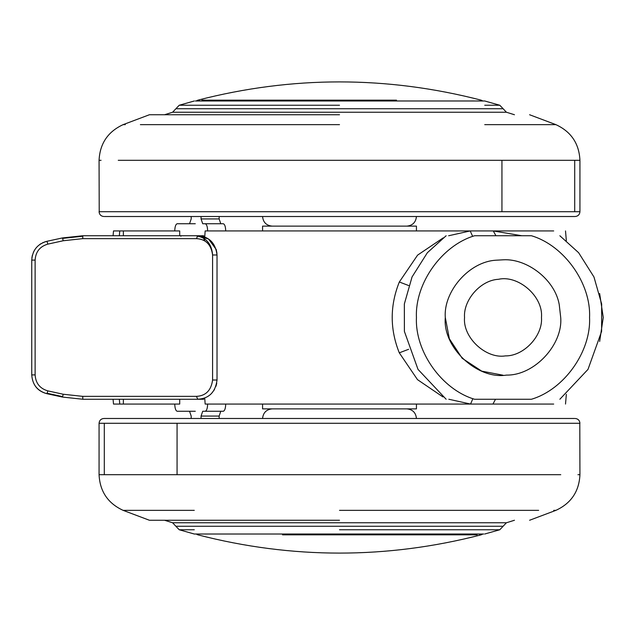 <?xml version="1.0" encoding="UTF-8"?>
<svg xmlns="http://www.w3.org/2000/svg" width="635" height="635" viewBox="0 0 635 635"><rect width="100%" height="100%" fill="white"/><g stroke="black" fill="none" stroke-linecap="round" stroke-linejoin="round"><path stroke-width="0.95" d="M195.302 100.981L484.727 100.981L499.793 105.243L484.727 105.243M104.457 216.519L575.112 216.519C578.04 216.225 579.644 214.622 579.938 211.709L579.938 160.306C579.128 143.558 571.111 131.675 555.895 124.643L484.727 124.643M406.829 226.131C412.615 225.536 415.822 222.329 416.441 216.519M339.503 114.745L149.408 114.745L339.503 114.745M483.711 534.019L194.286 534.019L179.221 529.757L194.286 529.757M574.556 418.481L103.902 418.481M272.185 408.869C266.39 409.464 263.184 412.671 262.565 418.481M339.503 520.255L149.408 520.255L339.503 520.255M560.705 317.5L559.221 304.483L560.705 317.5C562.983 344.543 534.511 375.579 506.524 375.094C477.449 379.841 442.476 347.615 445.294 317.5C443.293 291.79 468.916 261.564 496.189 260.199L503.507 259.794C526.796 258.508 554.728 279.249 559.221 304.483C554.728 279.249 526.796 258.508 503.507 259.794M445.294 317.5L449.35 338.741L462.201 358.307L481.759 371.15L502.999 375.206M498.459 279.297C518.247 274.757 543.433 296.434 541.472 317.5C542.989 335.526 524.01 356.219 505.349 355.902C485.965 359.061 462.645 337.582 464.534 317.5C463.193 300.355 480.274 280.21 498.459 279.297M474.551 235.752L531.447 235.752C564.15 245.435 591.153 283.432 589.558 317.5C591.153 351.568 564.15 389.565 531.447 399.248L474.551 399.248C441.849 389.565 414.845 351.568 416.441 317.5C414.845 283.432 441.849 245.435 474.551 235.752L531.447 235.752M212.582 254.984L217.027 254.984L217.027 380.016C215.463 392.136 209.058 398.55 197.795 399.248L203.565 399.248L197.795 399.248L196.421 396.359C205.78 395.867 211.169 390.422 212.582 380.016L212.582 254.984C211.193 244.602 205.803 239.157 196.421 238.641L197.795 235.752L203.565 235.752L197.795 235.752C209.05 236.45 215.463 242.864 217.027 254.984L216.233 249.515L208.55 239.038L197.795 235.752L198.033 236.236C206.804 238.204 211.669 244.451 212.622 254.984M63.23 394.248L62.46 397.065L82.812 399.248L62.46 397.065L46.911 393.7L62.46 397.065L62.54 396.597L46.958 393.232L46.911 393.7C37.481 391.009 32.425 384.747 31.75 374.904C32.504 384.969 37.56 391.239 46.911 393.7L47.863 390.882L63.23 394.248L82.748 396.359L196.421 396.359M199.223 399.193L200.755 399.018M202.565 398.645L203.875 398.264M207.685 396.51L209.304 395.422M211.415 393.589L214.463 389.604M215.971 386.294L216.749 383.262M45.768 241.586L44.696 241.919M43.41 242.419L42.696 242.737M41.061 243.618L39.743 244.491M36.346 247.618L34.766 249.753M34.179 250.738L33.361 252.397M32.377 255.238L31.901 257.707M62.54 238.403L82.828 236.236M196.421 238.641L82.748 238.641L82.812 235.752L62.46 237.934L82.812 235.752L197.795 235.752M82.748 238.641L63.23 240.752L47.863 244.118C39.91 246.436 35.663 251.762 35.123 260.096L35.123 374.904C35.663 383.238 39.91 388.564 47.863 390.882M35.123 374.904L31.75 374.904L31.75 260.096C32.425 250.261 37.473 243.991 46.911 241.3L62.587 237.903M47.863 244.118L46.911 241.3M197.795 399.248L82.812 399.248L82.748 396.359M174.752 230.942C174.903 226.592 175.728 224.187 177.213 223.734L189.547 223.734L191.198 218.924L191.198 216.519M113.078 235.752L113.498 230.942L179.713 230.942L179.713 235.752M201.065 216.519L201.065 218.924L202.708 223.734L205.176 223.734C206.661 224.187 207.486 226.592 207.645 230.942M205.176 223.734L223.25 223.734C224.734 224.187 225.56 226.592 225.719 230.942M220.782 223.734L219.138 218.924L201.065 218.924M219.138 216.519L219.138 218.924M195.294 223.734L189.547 223.734M179.713 399.248L179.713 404.058L119.777 404.058L119.34 399.248M174.752 404.058C174.903 408.408 175.728 410.813 177.213 411.266L189.547 411.266L191.198 416.076L191.198 418.481M201.065 418.481L201.065 416.076L202.708 411.266L205.176 411.266C206.661 410.813 207.486 408.408 207.645 404.058M195.294 411.266L189.547 411.266M219.138 418.481L219.138 416.076L201.065 416.076M220.782 411.266L219.138 416.076M205.176 411.266L223.25 411.266C224.734 410.813 225.56 408.408 225.719 404.058M119.777 230.942L119.34 235.752M123.365 230.942L123.365 235.752M123.365 404.058L123.365 399.248M448.643 235.752L470.186 230.942L493.26 230.942L495.943 235.752M510.135 235.752L507.254 235.752M553.696 230.942L493.26 230.942L521.835 235.752M204.732 237.045L205.153 230.942L470.186 230.942L472.376 235.752M442.952 396.938L417.489 379.643L399.288 352.83C389.842 329.208 389.858 305.594 399.328 281.988L408.686 285.552M399.328 281.988L417.592 255.127L443.174 237.895M399.288 352.83L408.63 349.29M204.732 397.954L205.153 404.058L470.559 404.058L472.623 399.248M495.522 399.248L492.95 404.058L470.559 404.058L448.826 399.248M262.565 404.058L262.565 408.869L416.441 408.869L416.441 404.058L232.87 404.058M262.565 230.942L262.565 226.131L416.441 226.131L416.441 230.942M492.95 404.058L553.696 404.058M470.559 404.058L416.441 404.058M204.486 240.816L204.621 238.704M113.078 399.248L113.498 404.058L119.777 404.058M99.655 211.709L579.938 211.709M99.219 211.709L99.068 160.306L101.052 160.306M501.944 211.709L501.944 160.306L579.938 160.306M118.253 160.306L501.944 160.306M574.707 211.709L574.707 160.306M339.503 216.519L387.398 216.519M176.205 108.744L503.134 108.744L499.793 105.243M339.503 105.243L179.538 105.243M173.077 112.228L506.341 112.228M140.375 124.643L339.503 124.643M125.309 124.643L123.119 124.643C107.902 131.675 99.885 143.558 99.068 160.306M579.358 423.291L99.068 423.291L99.068 474.694C99.885 491.442 107.902 503.325 123.119 510.357L194.286 510.357M579.795 423.291L579.938 474.694L577.961 474.694M177.07 423.291L177.07 474.694L99.068 474.694M560.761 474.694L177.07 474.694M104.299 423.291L104.299 474.694M339.503 418.481L291.608 418.481M502.809 526.256L175.879 526.256L179.221 529.757M339.503 529.757L499.475 529.757M505.936 522.772L172.664 522.772M538.639 510.357L339.503 510.357M553.696 510.357L555.895 510.357C571.111 503.325 579.128 491.442 579.938 474.694M202.073 398.764L204.01 398.764L203.565 399.248M197.033 236.236L198.033 236.236M203.565 235.752L204.01 236.236L202.065 236.236M35.123 260.096L31.75 260.096M63.23 240.752L62.46 237.934M217.027 380.016L212.582 380.016M477.123 534.845L282.504 534.845M196.175 534.019L197.89 534.845C292.291 559.181 386.715 559.181 481.139 534.845L482.838 534.019M479.457 534.845L481.139 534.845M201.89 100.155L396.51 100.155M199.549 100.155L197.874 100.155C292.298 75.819 386.715 75.819 481.139 100.155L482.838 100.981M164.552 114.745L172.601 112.228L179.221 105.243L194.278 100.989M514.461 114.745L506.405 112.228L503.134 108.744M99.068 211.709C99.37 214.622 100.973 216.225 103.878 216.519M262.565 216.519C263.16 222.345 266.367 225.552 272.185 226.131M123.119 124.643L149.408 114.745M555.895 124.643L529.598 114.745M514.461 520.255L506.405 522.772L499.793 529.757L484.727 534.011M164.552 520.255L172.601 522.772L175.879 526.256M579.938 423.291C579.644 420.378 578.04 418.775 575.127 418.481M99.068 423.291C99.37 420.378 100.973 418.775 103.878 418.481M416.441 418.481C415.846 412.655 412.639 409.448 406.829 408.869M555.895 510.357L529.598 520.255M123.119 510.357L149.408 520.255M559.864 235.752L578.628 252.714L593.963 276.979L601.663 303.99L601.607 331.414L588.002 369.38L559.864 399.248M446.135 235.752L427.371 252.714L412.036 276.979L404.344 303.99L404.4 331.414L418.005 369.38L446.135 399.248M216.964 253.365L216.233 249.515M180.943 236.236L180.451 235.752M204.018 236.236L204.018 236.784M204.018 238.26L204.018 240.554M204.018 398.764L204.018 398.216M197.874 100.155L196.175 100.981M599.662 293.553L603.25 317.5L599.662 341.447M566.341 394.343L565.515 404.058M508.865 235.752L503.547 235.752M566.341 240.665L565.515 230.942"/></g></svg>
